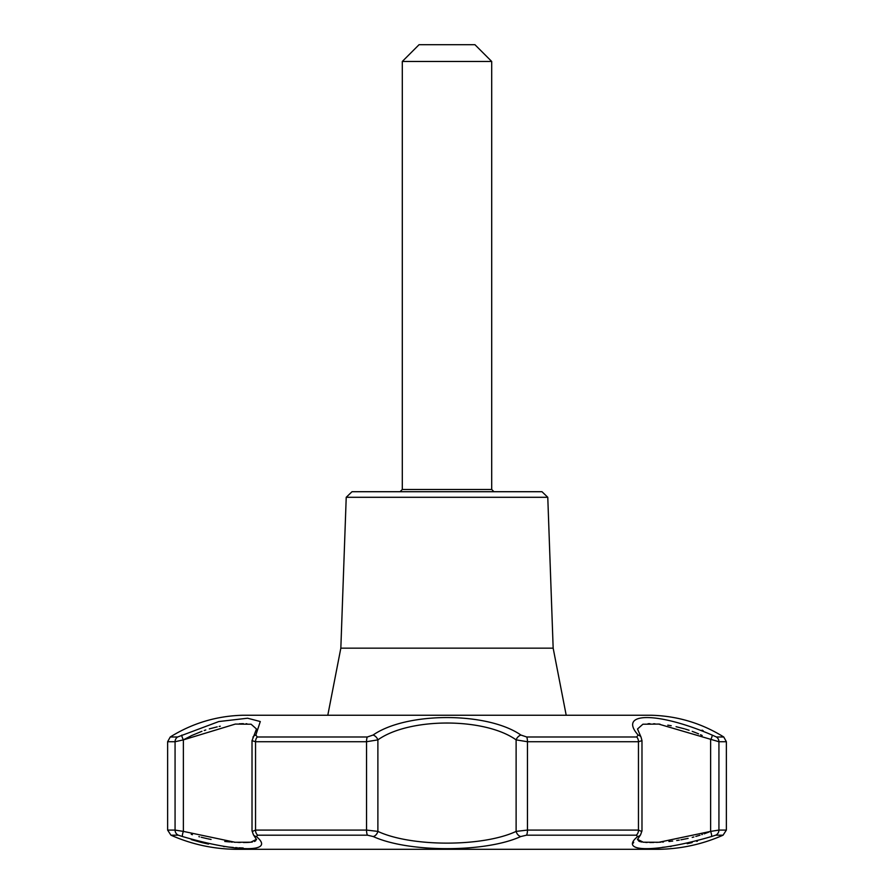 <?xml version="1.0" encoding="UTF-8"?>
<svg xmlns="http://www.w3.org/2000/svg" width="894" height="894" viewBox="0 0 894 894"><rect width="100%" height="100%" fill="white"/><g stroke="black" fill="none" stroke-linecap="round" stroke-linejoin="round"><path stroke-width="1.34" d="M182.566 836.549A5.587 1.207 110.9 0 1 183.371 831.398L175.068 830.079A5.587 5.442 -90 0 0 178.297 835.186L170.933 835.186L178.297 835.186L182.566 836.549C237.648 852.708 276.123 852.731 256.332 836.549L257.807 835.186L367.49 835.186L373.234 836.549C408.524 852.708 485.386 852.72 520.766 836.549L526.51 835.186L636.193 835.186L637.668 836.549C617.899 852.708 656.297 852.72 711.434 836.549L715.681 835.186L723.067 835.186L715.703 835.186A5.587 5.442 90 0 0 718.932 830.079L710.629 831.398L710.629 739.874A5.587 1.14 -61.7 0 0 712.105 735.058L712.004 735.013M191.238 839.589L201.072 842.383M201.731 842.539L208.503 844.07M223.567 846.506L224.45 846.607M228.54 847.054L233.334 847.467M235.547 847.624L237.301 847.724M238.843 847.814L242.229 847.948M242.274 847.948L243.19 847.981M298.205 835.186L257.271 835.208M633.678 842.271L633.276 843.12M662.342 847.333L665.315 847.065M670.388 846.517L671.092 846.428M687.218 843.712L692.146 842.573M696.717 841.377L697.421 841.187M547.776 497.287L541.987 491.711L352.012 491.711L346.224 497.287L547.776 497.287L553.163 648.161L340.837 648.161L327.796 715.245L242.945 715.245M242.81 715.245L651.19 715.245C677.35 715.938 701.544 723.179 723.76 736.991L716.385 736.991L712.105 735.058C657.861 711.725 617.463 711.736 638.148 735.058L636.673 736.991L526.711 736.991L520.945 735.058C487.386 711.725 406.546 711.736 373.055 735.058L367.289 736.991L257.327 736.991L255.852 735.058L260.288 721.536L247.582 718.217L218.806 721.547L177.627 736.991L170.24 736.991C192.456 723.179 216.65 715.938 242.81 715.245L651.123 715.245L566.204 715.245L553.163 648.161M703.131 730.644L702.036 730.152M638.148 735.058A5.587 4.738 -28.7 0 1 641.065 737.192L637.511 728.99L642.887 724.229L658.666 724.073L718.932 741.729L718.932 830.079L726.375 830.079L723.067 835.186C702.539 844.26 681.06 848.965 658.621 849.3L235.379 849.3C212.94 848.965 191.461 844.26 170.933 835.186L167.625 830.079L167.625 741.729L175.068 741.729L183.371 739.874A5.587 1.14 61.7 0 1 181.895 735.058M256.466 839.354L250.689 842.226L235.077 842.271L183.371 831.398L183.371 739.874L235.334 724.073L251.113 724.229L256.489 728.99L252.019 740.657L255.539 741.729L255.539 830.079L252.488 831.398M252.019 740.657L252.019 830.839L253.415 834.806L256.544 839.544M256.332 836.549A5.587 5.018 142.3 0 1 253.415 834.806M252.935 737.192A5.587 4.738 28.7 0 1 255.852 735.058M367.49 835.186A5.587 1.609 -90 0 1 366.54 830.079L377.883 831.398A5.587 3.811 118.5 0 1 373.234 836.549M257.327 736.991A5.587 3.833 90 0 0 255.539 741.729L366.54 741.729L377.883 739.874A5.587 3.598 52.6 0 0 373.055 735.058M520.766 836.549A5.587 3.811 -118.5 0 1 516.117 831.398C482.782 847.043 411.151 847.031 377.883 831.398L377.883 739.874C409.251 717.424 484.682 717.413 516.117 739.874L527.46 741.729L527.46 830.079L516.117 831.398L516.117 739.874A5.587 3.598 -52.6 0 1 520.945 735.058M637.456 839.544L640.585 834.806A5.587 5.018 -142.3 0 1 637.668 836.549M641.512 831.398L638.461 830.079A5.587 3.833 -90 0 1 636.193 835.186M641.065 737.192L641.981 740.657L638.461 741.729A5.587 3.833 -90 0 0 636.673 736.991M711.434 836.549A5.587 1.207 -110.9 0 0 710.629 831.398L658.912 842.271L643.311 842.226L637.534 839.354M183.862 739.595L191.618 735.583M191.83 735.483L201.932 731.303M204.234 730.499L205.799 729.973M209.33 728.889L217.208 726.856M219.142 726.431L220.27 726.207M239.313 723.805L240.419 723.749M241.268 723.727L243.403 723.693M246.085 723.727L246.878 723.76M255.773 840.706L254.421 841.477M252.421 841.992L251.795 842.092M251.706 842.103L250.566 842.237M249.549 842.327L248.566 842.394M248.141 842.416L247.28 842.45M246.867 842.472L243.47 842.506M240.218 842.461L237.826 842.394M234.831 842.249L234.25 842.226M232.418 842.103L231.837 842.07M231.769 842.07L231.144 842.025M229.926 841.924L224.752 841.455M211.073 839.455L207.844 838.807M207.062 838.639L201.251 837.265M199.619 836.84L198.859 836.628M192.4 834.683L191.227 834.303M648.038 723.727L649.972 723.682M653.626 723.76L654.967 723.816M658.018 724.017L660.007 724.185M667.784 725.157L671.204 725.727M676.054 726.688L684.446 728.822M685.352 729.091L689.073 730.264M692.213 731.359L696.18 732.868M696.795 733.125L698.572 733.873M700.538 734.734L701.254 735.058M701.488 735.17L702.192 735.494M709.076 832.012L704.103 833.845M702.405 834.426L701.801 834.627M700.013 835.197L695.845 836.438M693.889 836.974L692.202 837.41M688.123 838.382L680.937 839.812M679.228 840.103L676.691 840.505M672.69 841.053L668.924 841.489M663.516 841.969L662.342 842.059M660.845 842.159L659.66 842.226M657.548 842.338L656.587 842.371M653.615 842.472L649.782 842.506M647.167 842.472L645.613 842.405M641.892 842.047L639.534 841.466M638.819 841.131L637.523 839.265M493.935 491.711L491.7 489.476L491.7 61.462L402.3 61.462L402.3 489.476L400.065 491.711M491.7 61.462L474.938 44.7L419.062 44.7L402.3 61.462M716.385 736.991A5.587 5.442 90 0 1 718.932 741.729L726.375 741.729L723.76 736.991M167.625 830.079L175.068 830.079L175.068 741.729A5.587 5.442 -90 0 1 177.615 736.991M367.289 736.991A5.587 1.609 -90 0 0 366.54 741.729L366.54 830.079L255.539 830.079A5.587 3.833 90 0 0 257.807 835.186M526.711 736.991A5.587 1.609 90 0 1 527.46 741.729L638.461 741.729L638.461 830.079L527.46 830.079A5.587 1.609 90 0 1 526.51 835.186M491.7 489.476L402.3 489.476M640.585 834.806L641.981 830.839L641.981 740.657M167.625 741.729L170.24 736.991M658.621 849.3L235.591 849.3M346.224 497.287L340.837 648.161M726.375 830.079L726.375 741.729"/></g></svg>
